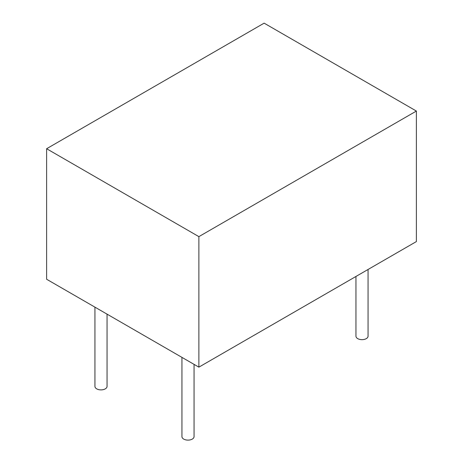<?xml version="1.0" encoding="UTF-8"?>
<svg xmlns="http://www.w3.org/2000/svg" width="463" height="463" viewBox="0 0 463 463"><rect width="100%" height="100%" fill="white"/><g stroke="black" fill="none" stroke-linecap="round" stroke-linejoin="round"><path stroke-width="0.69" d="M198.876 236.634L198.876 367.153L416.382 241.576L416.382 111.056L198.876 236.634L46.618 148.727L264.124 23.15L416.382 111.056M198.876 367.153L46.618 279.253L46.618 148.727M357.725 338.632A6.054 3.496 0 0 0 364.323 339.391A6.054 3.496 0 0 0 368.062 336.155L368.062 269.478L368.062 336.155A6.054 3.496 0 0 1 364.323 339.391A6.054 3.496 0 0 1 357.725 338.632A6.054 3.496 0 0 0 364.323 339.391A6.054 3.496 0 0 0 368.062 336.155A6.054 3.496 0 0 1 364.323 339.391A6.054 3.496 0 0 1 357.725 338.632A6.054 3.496 0 0 1 355.949 336.155A6.054 3.496 0 0 0 357.725 338.632A6.054 3.496 0 0 1 355.949 336.155A6.054 3.496 0 0 0 357.725 338.632M96.715 388.862A6.054 3.496 0 0 0 103.313 389.62A6.054 3.496 0 0 0 107.051 386.391L107.051 314.14L107.051 386.391A6.054 3.496 0 0 1 103.313 389.62A6.054 3.496 0 0 1 96.715 388.862A6.054 3.496 0 0 0 103.313 389.62A6.054 3.496 0 0 0 107.051 386.391A6.054 3.496 0 0 1 103.313 389.62A6.054 3.496 0 0 1 96.715 388.862A6.054 3.496 0 0 1 94.938 386.391A6.054 3.496 0 0 0 96.715 388.862A6.054 3.496 0 0 1 94.938 386.391A6.054 3.496 0 0 0 96.715 388.862M183.718 439.092A6.054 3.496 0 0 0 190.316 439.85A6.054 3.496 0 0 0 194.055 436.621L194.055 364.375L194.055 436.621A6.054 3.496 0 0 1 190.316 439.85A6.054 3.496 0 0 1 183.718 439.092A6.054 3.496 0 0 0 190.316 439.85A6.054 3.496 0 0 0 194.055 436.621A6.054 3.496 0 0 1 190.316 439.85A6.054 3.496 0 0 1 183.718 439.092A6.054 3.496 0 0 1 181.942 436.621A6.054 3.496 0 0 0 183.718 439.092A6.054 3.496 0 0 1 181.942 436.621A6.054 3.496 0 0 0 183.718 439.092M355.949 336.155L355.949 276.469L355.949 336.155M94.938 386.391L94.938 307.148L94.938 386.391M181.942 436.621L181.942 357.378L181.942 436.621"/></g></svg>
